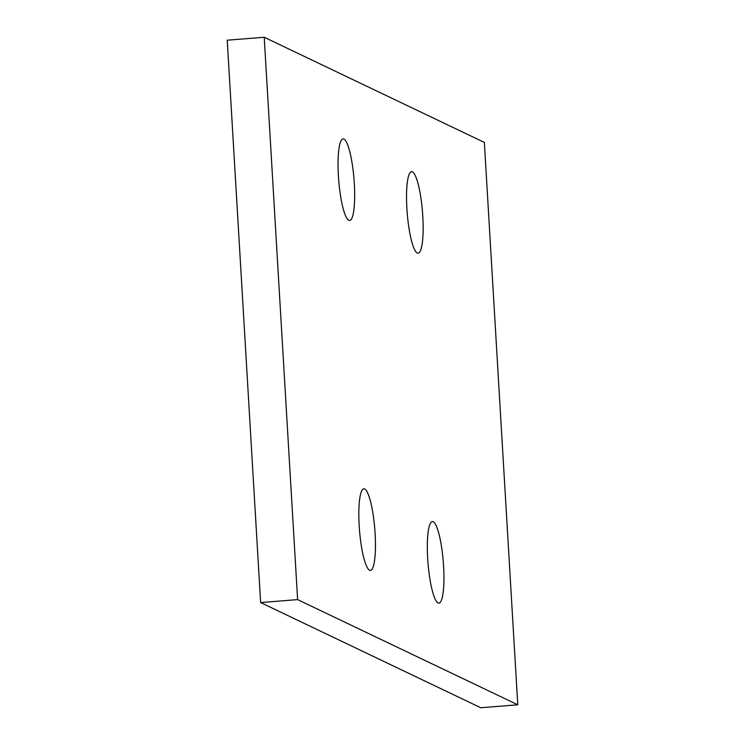 <?xml version="1.0" encoding="UTF-8"?>
<svg xmlns="http://www.w3.org/2000/svg" width="745" height="745" viewBox="0 0 745 745"><rect width="100%" height="100%" fill="white"/><g stroke="black" fill="none" stroke-linecap="round" stroke-linejoin="round"><path stroke-width="1.12" d="M264.214 37.25L227.225 40.202L260.638 602.565L480.786 707.75L517.775 704.798L484.362 142.435L264.214 37.25L297.618 599.613L517.775 704.798M260.638 602.565L297.618 599.613M364.724 489.009A40.919 7.664 85.4 0 0 363.886 488.832A40.919 7.664 85.4 0 0 359.332 528.019A40.919 7.664 85.4 0 0 369.557 570.232A40.919 7.664 85.4 0 0 370.395 570.409A40.919 7.664 85.4 0 0 374.949 531.213A40.919 7.664 85.4 0 0 364.724 489.009M343.939 139.092A40.919 7.664 85.4 0 0 343.091 138.915A40.919 7.664 85.4 0 0 338.547 178.111A40.919 7.664 85.4 0 0 348.762 220.315A40.919 7.664 85.4 0 0 349.61 220.492A40.919 7.664 85.4 0 0 354.164 181.296A40.919 7.664 85.4 0 0 343.939 139.092M412.432 171.816A40.919 7.664 85.4 0 0 411.585 171.639A40.919 7.664 85.4 0 0 407.04 210.835A40.919 7.664 85.4 0 0 417.256 253.039A40.919 7.664 85.4 0 0 418.103 253.216A40.919 7.664 85.4 0 0 422.648 214.02A40.919 7.664 85.4 0 0 412.432 171.816M433.217 521.724A40.919 7.664 85.4 0 0 432.379 521.556A40.919 7.664 85.4 0 0 427.826 560.743A40.919 7.664 85.4 0 0 438.041 602.956A40.919 7.664 85.4 0 0 438.889 603.133A40.919 7.664 85.4 0 0 443.443 563.937A40.919 7.664 85.4 0 0 433.217 521.724"/></g></svg>
